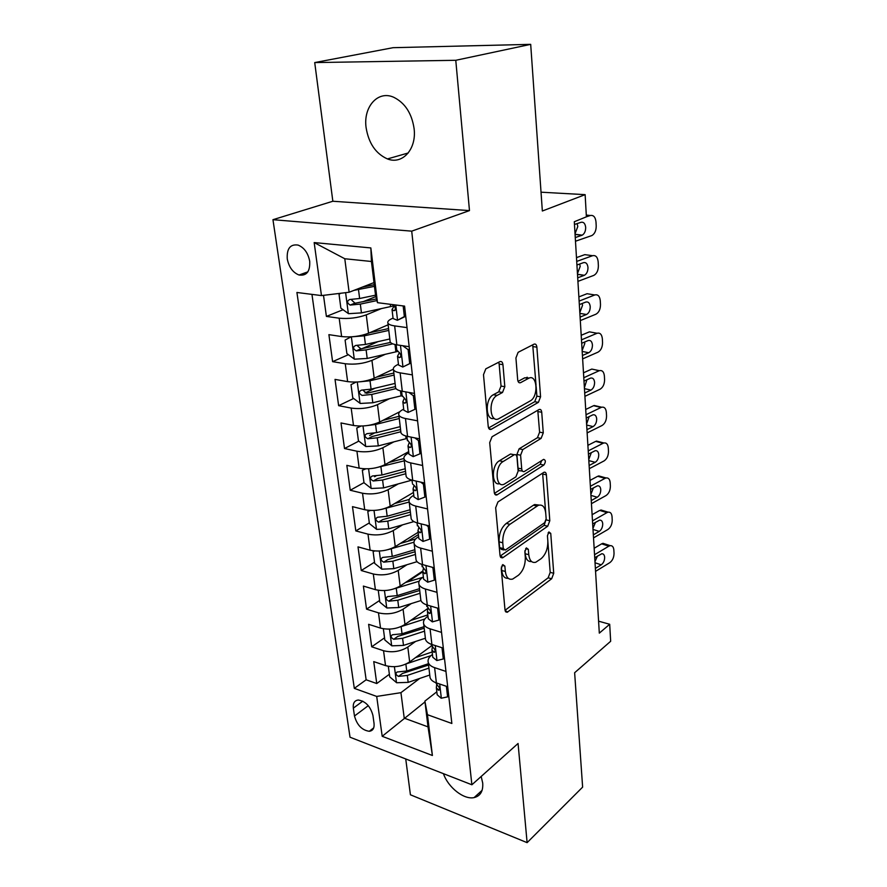 <?xml version="1.0" encoding="UTF-8"?>
<svg xmlns="http://www.w3.org/2000/svg" width="887" height="887" viewBox="0 0 887 887"><rect width="100%" height="100%" fill="white"/><g stroke="black" fill="none" stroke-linecap="round" stroke-linejoin="round"><path stroke-width="1.33" d="M502.796 564.587L501.233 568.634L505.013 610.001L507.209 612.285L551.67 578.745L553.721 573.279L550.749 533.409L548.898 531.923L547.434 535.77L547.833 541.003C547.944 548.665 545.716 554.552 541.148 558.655L535.803 562.236C531.901 563.212 529.55 560.695 528.763 554.674L528.33 549.363L526.368 547.878L524.86 551.825L525.304 557.147C525.459 564.964 523.153 570.995 518.385 575.264L512.697 579.056C508.65 580.054 506.2 577.526 505.346 571.461L504.858 566.05L502.796 564.587M366.098 127.639C368.67 143.306 375.789 153.739 387.442 158.928C402.288 164.96 416.679 149.338 414.118 128.748C411.823 113.37 405.015 102.87 393.684 97.248C377.851 90.064 363.105 107.005 366.098 127.639M443.445 773.675C448.123 787.479 463.945 799.941 474.101 797.59C480.399 796.038 483.26 791.193 482.705 783.033L481.175 776.469M287.255 258.893C288.929 267.198 292.865 272.575 299.041 275.014C306.636 276.068 310.195 271.489 309.707 261.288C308.099 253.039 304.23 247.639 298.11 245.089C290.293 243.936 286.678 248.548 287.255 258.893M502.951 364.657C502.563 362.084 501.532 361.076 499.858 361.652L485.799 368.848L483.493 374.702L488.227 426.503C488.615 428.953 489.624 429.885 491.265 429.297L538.398 402.354L540.571 396.788L536.879 347.161C536.535 344.644 535.582 343.646 534.018 344.178L518.119 352.316L515.924 357.971L517.686 379.769C518.063 382.275 519.039 383.228 520.636 382.641L528.475 378.394C537.189 373.194 538.908 396.589 530.204 400.935L498.96 418.597C489.79 423.997 487.828 399.849 497.152 395.38L502.508 392.475L504.825 386.688L502.951 364.657L499.148 364.08L498.682 362.251M405.736 758.95L410.415 794.785L527.111 842.65L582.626 787.124L574.632 672.734L610.666 641.268L609.691 624.271L599.313 633.141L574.299 221.739L586.396 216.816L585.132 194.652L541.026 192.191M455.774 60.294L314.719 62.578L332.847 201.249L469.478 210.596L455.774 60.294L530.692 44.35L542.345 211.006L585.132 194.652M469.478 210.596L411.712 231.152L471.884 784.773L350.021 737.208L272.952 219.688L411.712 231.152M527.111 842.65L518.063 743.483L471.884 784.773M497.951 501.942L495.667 507.763L500.024 555.462L502.996 557.601L547.722 526.213L549.807 520.724L546.392 474.833C546.115 472.727 545.305 471.873 543.964 472.283L497.951 501.942M494.247 492.296L489.702 442.613L492.052 436.748L539.052 409.528C540.527 409.018 541.414 409.927 541.724 412.255L543.265 432.845L541.103 438.389L522.809 449.543L520.591 455.208L521.722 468.913C522.022 471.097 522.886 471.973 524.317 471.518L543.642 459.355C545.804 460.109 545.882 461.994 543.875 465.032L496.975 494.913C495.489 495.378 494.58 494.502 494.247 492.296M314.719 62.578L393.063 47.687L530.692 44.35M323.5 295.338L326.394 316.415L343.069 309.729M375.855 296.58L362.794 301.813M381.321 308.632L366.253 314.863C357.616 317.945 348.602 319.054 339.178 318.189L341.628 336.561L328.9 334.654L332.603 361.652L348.391 354.689M378.05 341.617L361.774 348.791M385.335 354.29L371.941 360.366C363.47 363.681 354.567 364.812 345.254 363.748L347.637 381.632L335.031 379.403L338.634 405.669L353.647 398.474M375.079 388.196L365.034 393.008M389.559 398.673L377.485 404.649C369.158 408.175 360.388 409.317 351.174 408.075L353.492 425.472L341.007 422.955L344.511 448.523L358.814 441.127M374.181 433.166L369.668 435.506M393.872 441.859L382.874 447.735C374.691 451.472 366.043 452.625 356.929 451.217L359.18 468.159L346.828 465.353L350.243 490.256L363.98 482.628M375.955 475.975L374.591 476.729M398.241 483.903L388.118 489.702C380.079 493.627 371.542 494.802 362.528 493.227L364.723 509.715L352.483 506.643L355.82 530.914L369.325 522.909M409.417 499.17L408.674 499.603M402.609 524.838L393.24 530.57C385.324 534.673 376.908 535.859 367.983 534.14L370.123 550.206L358.004 546.88L361.253 570.529L374.525 562.181M418.409 534.606L407.765 541.292M406.956 564.72L398.219 570.396C390.435 574.665 382.131 575.863 373.305 574L375.389 589.655L363.382 586.085L366.553 609.147L379.603 600.477M422.766 571.805L407.665 581.828M411.269 603.592L403.075 609.203C395.414 613.638 387.22 614.857 378.483 612.85L380.523 628.107L368.626 624.315L371.708 646.8L383.539 650.725C392.187 652.854 400.281 651.635 407.809 647.055L415.526 641.489M384.548 637.831L371.708 646.8M341.628 336.561C351.008 337.515 359.978 336.395 368.548 333.224L388.118 324.808M347.637 381.632C356.918 382.763 365.766 381.621 374.181 378.228L393.296 369.225M353.492 425.472C362.661 426.78 371.387 425.627 379.658 422.024L399.815 411.723M359.18 468.159C368.26 469.633 376.864 468.469 384.991 464.655L408.685 451.627M364.723 509.715C373.704 511.355 382.197 510.169 390.18 506.178L413.464 492.473M370.123 550.206C379.015 551.991 387.386 550.794 395.247 546.625L418.132 532.289M375.389 589.655C384.182 591.585 392.442 590.376 400.17 586.041L422.622 571.139M380.523 628.107C389.227 630.169 397.376 628.95 404.982 624.459L427.789 608.493M374.037 723.36L372.928 715.432C370.467 706.362 365.588 701.229 358.281 700.031C354.467 700.486 352.826 703.191 353.336 708.148L354.478 715.997C357.006 725.111 361.94 730.212 369.28 731.287C372.906 730.788 374.491 728.149 374.037 723.36M321.471 295.582L314.164 242.572L370.844 247.928L377.485 302.678L375.567 295.493L371.431 261.488L344.788 258.749L349.123 292.244L321.471 295.582L296.912 292.477L354.312 688.367L376.698 696.428L400.935 692.669L419.717 678.444M377.485 302.678L404.583 306.115L451.86 723.482L427.456 714.7L432.401 755.491L382.197 736.299L376.698 696.428M393.041 318.134L392.431 318.4C388.761 319.996 387.253 321.582 387.918 323.134L390.158 341.927C390.89 343.28 393.118 344.256 396.855 344.843L409.184 346.695M398.451 364.269L397.842 364.546C394.249 366.287 392.786 368.005 393.462 369.735L395.635 388.007C396.367 389.504 398.596 390.59 402.288 391.278L414.473 393.429M403.707 409.14L403.108 409.439C399.582 411.291 398.152 413.165 398.851 415.038L400.957 432.812C401.711 434.442 403.907 435.639 407.565 436.415L419.618 438.843M408.818 452.791L408.231 453.113C404.771 455.086 403.385 457.082 404.084 459.111L406.135 476.397C406.9 478.148 409.084 479.457 412.699 480.31L424.629 483.016M413.797 495.279L413.22 495.622C409.816 497.696 408.475 499.813 409.184 501.987L411.18 518.817C411.945 520.68 414.118 522.088 417.699 523.02L429.496 525.98M418.642 536.657L418.087 537.012C414.739 539.185 413.42 541.425 414.14 543.731L416.092 560.118C416.857 562.092 419.019 563.578 422.556 564.598L434.231 567.802M405.525 582.493L422.811 577.326C419.529 579.588 418.243 581.939 418.974 584.367L420.87 600.333C421.647 602.406 423.786 603.992 427.29 605.067L438.843 608.504M427.966 616.21L427.423 616.598C424.186 618.96 422.944 621.41 423.687 623.96L425.527 639.505C426.314 641.678 428.432 643.341 431.902 644.494L443.334 648.142M311.958 294.384L366.143 679.797L376.753 683.533L373.749 661.602L385.523 665.605C394.138 667.8 402.188 666.569 409.672 661.924L431.559 645.814M432.446 654.484L431.914 654.883C428.743 657.322 427.523 659.873 428.266 662.534C429.053 664.762 431.16 666.47 434.608 667.656L445.961 671.426M429.84 675.783L430.073 677.69C430.849 679.952 432.956 681.693 436.393 682.901L447.702 686.749M407.022 327.625L394.637 325.895C390.89 325.352 388.65 324.431 387.918 323.134M412.377 374.891L400.137 372.862C396.422 372.218 394.194 371.165 393.462 369.735M417.577 420.837L405.47 418.509C401.8 417.766 399.593 416.613 398.851 415.038M422.644 465.498L410.659 462.892C407.033 462.072 404.838 460.808 404.084 459.111M427.556 508.938L415.715 506.078C412.122 505.169 409.938 503.805 409.184 501.987M432.346 551.204L420.626 548.099C417.067 547.113 414.905 545.66 414.14 543.731M437.014 592.35L425.416 589.012C421.89 587.948 419.751 586.407 418.974 584.367M441.549 632.409L430.073 628.85C426.592 627.73 424.463 626.089 423.687 623.96M378.483 612.85L366.553 609.147M373.305 574L361.253 570.529M367.983 534.14L355.82 530.914M362.528 493.227L350.243 490.256M356.929 451.217L344.511 448.523M351.174 408.075L338.634 405.669M345.254 363.748L332.603 361.652M339.178 318.189L326.394 316.415M349.123 292.244L373.992 282.587M400.935 692.669L404.228 718.148L428.022 726.874L424.884 701.118L427.456 714.7M424.984 701.916L382.197 736.299M439.486 689.72L438.821 690.23M436.825 691.793L424.884 701.118M332.847 201.249L272.952 219.688M609.691 624.271L598.581 621.177M389.371 674.275L376.753 683.533M366.143 679.797L354.312 688.367M425.316 637.675L425.527 639.505M420.66 598.581L420.87 600.333M415.892 558.444L416.092 560.118M410.991 517.243L411.18 518.817M405.969 474.922L406.135 476.397M400.791 431.437L400.957 432.812M395.48 386.732L395.635 388.007M390.014 340.774L390.158 341.927M428.022 726.874L432.401 755.491M314.164 242.572L344.788 258.749M370.844 247.928L371.431 261.488M501.388 566.915L501.72 570.496C502.441 576.018 504.603 578.623 508.218 578.313M531.535 561.515C527.976 561.914 525.858 559.331 525.171 553.765L524.904 550.683M505.058 610.311L548.144 577.814L550.195 572.37L547.867 541.58M545.682 512.631L542.611 473.126M500.124 556.116L544.141 525.37L546.17 519.095M503.284 548.543L505.346 550.062L544.685 522.676L546.159 518.806L545.738 513.218C544.928 506.799 542.434 504.182 538.254 505.357L509.914 524.306C504.958 528.486 502.574 534.628 502.763 542.755L503.284 548.543L499.625 547.612L501.343 549.33L503.783 549.951M539.119 505.08L534.639 504.548L533.42 505.213L537.034 506.022M499.625 547.612L499.093 541.846C498.904 533.73 501.299 527.588 506.255 523.43L533.42 505.213M522.532 471.152L520.636 470.753C519.217 471.208 518.341 470.332 518.041 468.148L516.899 454.477L519.117 448.811L537.444 437.701L539.595 432.169L537.777 410.26M494.447 493.349L540.238 464.289L541.735 460.53M503.106 461.55C494.392 466.263 495.6 488.682 504.259 484.147L515.912 476.851L518.141 471.152L516.999 457.415C516.678 455.153 515.768 454.266 514.283 454.754L503.106 461.55L499.381 460.785C491.132 465.176 491.531 486.464 499.758 483.626M512.619 454.587L514.061 454.876M499.381 460.785L510.358 454.133M494.148 418.331C485.488 421.425 484.668 398.806 493.36 394.737L498.727 391.843L501.044 386.067L499.148 364.08M529.262 378.039L524.716 377.807L528.452 378.394M518.063 381.399L524.716 377.807L528.475 378.394M536.058 385.368L532.71 344.843M488.571 427.977L534.695 401.722L536.879 396.179L536.147 386.532M388.318 666.325L389.715 676.859L396.655 682.746L408.175 682.369L429.751 675.029M406.634 663.742L431.015 655.615M415.537 657.611L432.157 651.967M428.41 663.72L406.734 671.004L397.199 671.991C395.269 673.399 395.713 674.863 398.518 676.393L407.299 675.417L428.931 668.111M428.565 665.039L402.465 673.466L398.518 676.393M594.545 554.719L608.859 546.17L601.641 543.842L602.994 543.321L605.322 544.075M594.146 548.277L601.641 543.842M446.394 686.305L447.602 696.872L441.183 698.235L437.169 694.765L437.025 693.49M595.554 571.372L609.779 562.68C612.551 560.573 613.97 557.446 614.037 553.3L613.848 550.007C613.56 546.946 612.34 545.494 610.201 545.649L608.859 546.17M594.966 561.659L597.428 556.105M594.722 557.735L601.719 553.776C603.437 553.665 604.413 554.818 604.657 557.258C604.624 560.606 603.47 563.123 601.22 564.831L595.033 562.746M595.365 568.39L601.22 564.831M436.681 684.697L436.337 687.702L438.666 690.23C440.074 689.221 439.73 687.647 437.613 685.518L435.694 682.646M447.602 696.872L448.744 695.962M383.35 628.783L384.825 639.971L391.843 645.836L403.496 645.414L425.383 638.252M400.88 626.677L424.84 618.982M410.614 620.512L427.811 614.902M424.008 626.677L402.033 633.773L392.475 634.759C390.413 636.179 390.823 637.686 393.717 639.272L402.598 638.296L424.54 631.167M424.186 628.218L397.731 636.434L393.717 639.272M379.026 590.398L378.294 590.631L379.824 602.162L386.909 607.994L398.707 607.54L420.959 600.543M394.737 588.646L419.174 581.185M419.484 588.68L397.199 595.598L387.63 596.574C385.424 598.015 385.812 599.568 388.783 601.209L397.786 600.233L420.039 593.292M419.706 590.465L392.863 598.481L388.783 601.209M374.746 550.982L373.117 551.548L374.68 563.378L381.842 569.177L393.795 568.678L417.067 561.682M388.373 549.552L413.941 542.223M400.237 543.498L415.593 538.997M414.861 549.729L392.242 556.437L382.663 557.413C380.312 558.877 380.667 560.462 383.738 562.17L392.852 561.183L415.415 554.453M415.105 551.758L387.885 559.542L383.738 562.17M373.117 551.548L374.126 550.916M370.345 510.468L367.806 511.444L369.413 523.585L376.653 529.362L388.75 528.818L413.919 521.589M381.765 509.349L409.184 502.053M394.726 503.506L409.295 499.436M410.104 509.759L387.164 516.245L377.574 517.232C375.068 518.707 375.401 520.325 378.549 522.11L387.785 521.124L410.681 514.615M410.382 512.065L382.763 519.594L378.549 522.11M367.806 511.444L369.557 510.435M592.483 520.88L606.974 512.619L599.69 510.424L603.371 510.735M592.106 514.704L599.69 510.424M442.014 647.721L443.289 658.974L436.814 660.549L432.767 657.223L432.623 656.003M593.514 537.888L607.917 529.484C610.733 527.432 612.163 524.284 612.218 520.059L612.041 516.689C611.708 513.451 610.411 511.943 608.149 512.165L606.974 512.619M592.937 528.386L595.465 522.354M592.671 523.951L599.59 520.17C601.419 520.004 602.461 521.201 602.728 523.796C602.694 527.2 601.53 529.739 599.257 531.402L593.004 529.428M593.336 534.839L599.257 531.402M432.357 646.911L431.925 649.983L434.186 652.388C435.694 651.38 435.362 649.772 433.189 647.588L431.237 644.272L431.381 645.392M443.289 658.974L444.454 658.099M590.376 486.276L605.056 478.337L597.705 476.275L601.364 476.652M590.021 480.399L597.705 476.275M437.635 608.138L438.865 620.091L432.324 621.887L428.255 618.716L428.122 617.54M591.441 503.672L606.021 495.567C608.87 493.56 610.323 490.4 610.378 486.087L610.189 482.65C609.824 479.213 608.449 477.649 606.043 477.949L605.056 478.337M590.875 494.381L593.436 487.861M590.576 489.424L597.417 485.832C599.357 485.588 600.466 486.841 600.765 489.591C600.732 493.072 599.557 495.622 597.239 497.241L590.93 495.389M591.252 500.556L597.239 497.241M427.933 608.138L427.39 611.287L429.585 613.56C431.193 612.54 430.882 610.91 428.643 608.67L426.702 605.411M438.865 620.091L440.052 619.237M588.225 450.906L603.093 443.278L595.665 441.382L599.313 441.804M587.893 445.329L595.665 441.382M433.521 567.602L432.945 567.979L434.331 580.165L427.722 582.205L423.631 579.2L423.498 578.08M589.312 468.691L604.08 460.907C606.963 458.956 608.427 455.774 608.482 451.383L608.294 447.868C607.894 444.221 606.431 442.591 603.87 442.979L603.093 443.278M432.945 567.979L431.902 567.159M588.757 459.621L591.341 452.625M588.425 454.122L595.177 450.718C597.239 450.408 598.426 451.716 598.747 454.632C598.714 458.18 597.528 460.741 595.188 462.315L588.813 460.597M589.112 465.509L595.188 462.315M423.421 568.334L422.733 571.572L424.873 573.712C426.569 572.692 426.281 571.028 423.986 568.722L422.046 565.629M434.331 580.165L435.539 579.344M586.03 414.728L601.087 407.455L593.591 405.703L597.195 406.179M585.708 409.472L593.591 405.703M429.375 525.958L428.244 526.667L429.674 539.174L422.999 541.458L418.875 538.631L418.753 537.566M587.139 432.923L602.096 425.472C605.012 423.576 606.497 420.383 606.553 415.892L606.353 412.3C605.921 408.43 604.357 406.734 601.663 407.222L601.087 407.455M428.244 526.667L426.37 525.204M586.595 424.086L589.168 416.591M586.229 418.021L592.893 414.828C595.077 414.44 596.341 415.792 596.696 418.886C596.663 422.5 595.454 425.084 593.093 426.614L586.651 425.017M586.939 429.663L593.093 426.614M418.808 527.466L417.965 530.803L420.028 532.788C421.835 531.779 421.558 530.082 419.207 527.71L417.256 524.794M429.674 539.174L430.894 538.387M365.788 468.846L362.351 470.298L364.003 482.761L371.32 488.493L383.583 487.905L411.989 480.133L412.344 482.85M374.902 468.014L404.295 460.83M388.961 462.471L403.918 458.501M405.226 468.746L381.953 475L372.352 475.986C369.691 477.472 369.99 479.135 373.227 480.998L382.585 480.011L405.825 473.725M405.536 471.33L377.518 478.603L373.227 480.998M362.351 470.298L365.045 468.835M583.779 377.718L599.035 370.799L595.033 369.746M583.48 372.806L591.463 369.214M424.673 483.482L423.421 484.224L424.884 497.075L418.154 499.625L413.996 496.975L413.874 495.977M584.91 396.334L600.067 389.227C603.027 387.397 604.524 384.182 604.579 379.614L604.38 375.933C603.903 371.83 602.24 370.067 599.39 370.666L599.035 370.799M423.421 484.224L420.693 482.129M584.389 387.752L586.917 379.747M583.99 381.088L590.554 378.106C592.849 377.629 594.201 379.037 594.589 382.33C594.556 386.022 593.348 388.606 590.942 390.092L584.444 388.639M584.71 392.996L590.942 390.092M414.096 485.488L413.054 488.937L415.049 490.766C416.957 489.757 416.702 488.027 414.284 485.588L412.455 483.836M424.884 497.075L426.137 496.321M361.064 426.059L356.751 428.044L358.448 440.839L365.854 446.538L378.272 445.906L407.133 438.422M367.772 425.494L375.556 424.474L399.261 418.509M382.907 420.36L398.995 416.325M400.225 426.636L376.587 432.656L366.996 433.643C364.169 435.129 364.424 436.847 367.761 438.788L377.241 437.801L400.835 431.747M400.569 429.508L372.13 436.515L367.761 438.788M356.751 428.044L360.676 426.07M581.473 339.854L596.94 333.312L592.804 332.47M581.196 335.286L589.29 331.904M527.211 377.23L525.836 377.973M419.739 439.897L418.464 440.595L419.961 453.811L413.165 456.639L408.985 454.188L408.874 453.246M582.637 358.891L597.993 352.161C600.987 350.387 602.506 347.172 602.55 342.493L602.351 338.734C601.829 334.388 600.067 332.558 597.062 333.257L596.94 333.312M418.464 440.595L414.861 437.89M582.127 350.576L584.799 343.457L584.6 342.06M581.684 343.291L588.159 340.541C590.576 339.976 592.006 341.44 592.438 344.932C592.405 348.702 591.174 351.296 588.746 352.738L582.182 351.429M582.426 355.487L588.746 352.738M409.317 442.336L408.02 445.928L409.927 447.591C411.945 446.582 411.712 444.819 409.24 442.303L407.299 439.764M419.961 453.811L421.236 453.102M356.153 382.075L351.008 384.659L352.749 397.797L360.233 403.452L372.806 402.765L402.121 395.602M360.388 381.754L370.023 380.756L394.094 375.057M376.487 377.141L393.85 373.039M395.081 383.406L371.088 389.149L361.464 390.147C358.514 391.655 358.736 393.418 362.129 395.425L371.753 394.438L395.99 388.584M395.458 386.577L366.575 393.296L363.404 390.602M579.122 301.092L594.789 294.961L587.061 293.719L578.867 296.901M414.661 395.103L413.364 395.757L414.905 409.339L408.042 412.455L403.829 410.215L403.729 409.339M580.309 320.584L595.864 314.242C598.902 312.534 600.444 309.297 600.488 304.529L600.277 300.682C599.723 296.136 597.893 294.229 594.789 294.961M413.364 395.757L408.863 392.431M579.821 312.546L582.526 305.372L582.194 303.487M579.333 304.618L585.764 302.079C588.281 301.48 589.777 302.999 590.232 306.669C590.21 310.505 588.957 313.122 586.495 314.497L579.865 313.355L586.495 314.497L580.098 317.091M404.428 398.03L402.842 401.722L404.683 403.219C406.789 402.21 406.579 400.414 404.073 397.831L402.11 395.48M414.905 409.339L416.203 408.674M351.03 336.86L345.098 340.076L346.884 353.58L354.467 359.18L367.207 358.448L397.531 351.474M352.782 336.727L364.346 335.829L388.783 330.407M369.613 332.758L388.561 328.567M389.803 338.978L365.433 344.455L355.676 345.453C352.727 346.972 352.904 348.768 356.219 350.875L366.12 349.888L392.786 343.846M390.491 342.426L360.909 348.879L357.661 346.019M576.705 261.41L592.594 255.7L584.788 254.647L576.483 257.618M411.036 363.038L402.776 367.03L398.54 365.012L398.44 364.213M577.925 281.367L593.913 275.347C596.862 273.606 598.348 270.38 598.37 265.679L598.16 261.743C597.594 257.075 595.742 255.057 592.594 255.7M402.776 367.03L409.705 363.603L408.12 349.633L402.698 345.719M577.448 273.628L580.187 266.388L579.699 264.016M576.927 265.025L583.446 262.663C585.997 262.131 587.516 263.738 587.981 267.497C587.97 271.278 586.773 273.872 584.389 275.292L577.504 274.382M577.703 277.797L584.189 275.369M399.427 352.527L397.509 356.275L399.361 357.638C401.478 356.574 401.29 354.733 398.828 352.128L396.777 349.955M409.705 363.603L411.025 362.983M409.45 349.023L408.12 349.633M340.719 293.264L339.034 294.251L340.863 308.133L348.524 313.688L361.441 312.889L394.283 305.793L392.032 309.53L393.895 310.738C396.001 309.63 395.846 307.745 393.429 305.106L392.098 304.529M354.057 290.337L374.458 286.346M362.151 287.188L374.247 284.705M375.523 295.183L359.623 298.509L349.722 299.507C346.773 301.037 346.917 302.888 350.154 305.073L360.333 304.097L376.92 300.593M376.487 298.93L355.066 303.243L351.762 300.183M586.396 216.794L590.343 215.508L586.296 215.064M405.736 316.26L397.365 320.307L393.085 318.522L393.008 317.801M575.486 241.22L591.928 235.532C594.778 233.747 596.208 230.542 596.208 225.908L595.986 221.883C595.41 217.093 593.536 214.964 590.343 215.508M397.365 320.307L404.361 316.559L403.153 305.926M575.031 233.791L577.803 226.484L577.115 223.602M574.466 224.478L581.074 222.293C583.657 221.839 585.198 223.546 585.675 227.394C585.686 231.119 584.533 233.702 582.227 235.155L575.075 234.49M575.264 237.561L581.839 235.31M404.361 316.559L405.703 315.983M366.253 314.863L368.548 333.224M371.941 360.366L374.181 378.228M377.485 404.649L379.658 422.024M382.874 447.735L384.991 464.655M388.118 489.702L390.18 506.178M393.24 530.57L395.247 546.625M398.219 570.396L400.17 586.041M403.075 609.203L404.982 624.459M407.809 647.055L409.672 661.924M434.608 667.656L436.393 682.901M394.637 325.895L396.855 344.843M400.137 372.862L402.288 391.278M405.47 418.509L407.565 436.415M410.659 462.892L412.699 480.31M415.715 506.078L417.699 523.02M420.626 548.099L422.556 564.598M425.416 589.012L427.29 605.067M430.073 628.85L431.902 644.494M383.539 650.725L385.523 665.605M368.293 705.664L354.478 715.997M362.772 701.151L353.336 708.148M501.72 570.496L505.346 571.461M525.636 548.687L528.33 549.363M525.171 553.765L528.763 554.674M548.144 532.788L550.749 533.409M550.195 572.37L553.721 573.279M548.144 577.814L551.67 578.745M505.268 611.143L507.907 611.908M502.097 565.329L504.858 566.05M542.766 474.079L546.392 474.833M546.226 519.893L549.807 520.724M544.141 525.37L547.722 526.213M500.412 556.936L502.996 557.601M506.255 523.43L509.914 524.306M499.093 541.846L502.763 542.755M538.043 411.612L541.724 412.255M539.595 432.169L543.265 432.845M537.444 437.701L541.103 438.389M519.117 448.811L522.809 449.543M516.899 454.477L520.591 455.208M518.041 468.148L521.722 468.913M540.238 464.289L543.875 465.032M494.824 494.181L497.297 494.735M501.044 386.067L504.825 386.688M498.727 391.843L502.508 392.475M493.36 394.737L497.152 395.38M533.131 346.629L536.879 347.161M536.879 396.179L540.571 396.788M534.695 401.722L538.398 402.354M489.047 428.809L491.365 429.241M394.405 666.714L396.478 682.602M407.299 675.417L408.175 682.369M405.869 664.108L406.734 671.004M441.338 698.202L439.697 684.032M439.619 688.844L438.134 690.008M389.504 629.127L391.666 645.692M402.598 638.296L403.496 645.414M401.124 626.599L402.033 633.773M384.47 590.587L386.721 607.85M397.786 600.233L398.707 607.54M396.267 588.236L397.199 595.598M379.314 551.038L381.665 569.033M392.852 561.183L393.795 568.678M391.289 548.876L392.242 556.437M374.026 510.446L376.465 529.217M387.785 521.124L388.75 528.818M386.189 508.495L387.164 516.245M436.969 660.505L435.24 645.559M435.218 651.08L433.721 652.189M432.49 621.842L430.661 606.076M430.705 612.329L429.197 613.394M427.889 582.149L425.96 565.529M426.059 572.57L424.551 573.567M423.166 541.403L421.137 523.884M421.27 531.756L419.784 532.688M368.582 468.779L371.143 488.349M410.914 479.823L410.991 480.421M382.585 480.011L383.583 487.905M380.944 467.039L381.953 475M418.32 499.558L416.18 481.098M416.347 489.846L414.883 490.699M363.005 425.982L365.666 446.394M405.769 435.972L406.091 438.699M377.241 437.801L378.272 445.906M375.556 424.474L376.587 432.656M413.342 456.561L411.08 437.125M411.269 446.782L409.849 447.558M357.273 382.02L360.044 403.308M400.469 390.879L401.057 395.868M371.753 394.438L372.806 402.765M370.023 380.756L371.088 389.149M408.22 412.377L405.847 391.899M406.046 402.532L404.683 403.219M351.374 336.838L354.268 359.047M395.014 344.5L395.879 351.862M366.12 349.888L367.207 358.448M364.346 335.829L365.433 344.455M360.909 348.879L356.374 350.875M402.953 366.941L400.458 345.387M400.647 357.04L399.361 357.638M345.608 292.677L348.336 313.554M390.291 304.296L390.568 306.658M360.333 304.097L361.441 312.889M358.503 289.639L359.623 298.509M355.066 303.243L350.443 305.084M397.531 320.207L395.768 304.995M395.081 310.25L393.895 310.738M408.231 152.985L387.442 158.928M482.096 790.328L474.101 797.59M307.856 271.854L299.041 275.014M428.266 662.534L430.073 677.69M373.704 727.883L369.28 731.287M505.668 611.842L507.209 612.285M500.745 557.446L502.463 557.89M534.639 504.548L538.254 505.357M510.568 454.011L514.283 454.754M495.046 494.48L496.975 494.913M489.125 428.898L491.265 429.297M436.337 687.702L437.169 694.765M602.994 543.321L610.201 545.649M439.553 689.532L438.666 690.23M431.925 649.983L432.767 657.223M600.865 509.981L608.149 512.165M435.14 651.679L434.186 652.388M426.636 604.867L426.835 606.575M427.39 611.287L428.255 618.716M598.681 475.898L606.043 477.949M430.616 612.839L429.585 613.56M421.902 564.398L422.168 566.738M422.733 571.572L423.631 579.2M596.452 441.072L603.87 442.979M425.971 572.98L424.873 573.712M417.023 522.842L417.378 525.836M417.965 530.803L418.875 538.631M594.157 405.481L601.663 407.222M421.192 532.056L420.028 532.788M413.054 488.937L413.996 496.975M591.817 369.081L599.39 370.666M416.28 490.045L415.049 490.766M406.889 436.26L407.399 440.684M408.02 445.928L408.985 454.188M589.423 331.849L597.062 333.257M411.235 446.882L409.927 447.591M401.6 391.145L402.21 396.334M402.842 401.722L403.829 410.215M360.721 348.89L356.219 350.875M396.156 344.733L396.866 350.731M397.509 356.275L398.54 365.012M584.389 275.292L577.492 274.271M354.7 303.254L350.154 305.073M392.032 309.53L393.085 318.522M582.227 235.155L575.064 234.279"/></g></svg>
